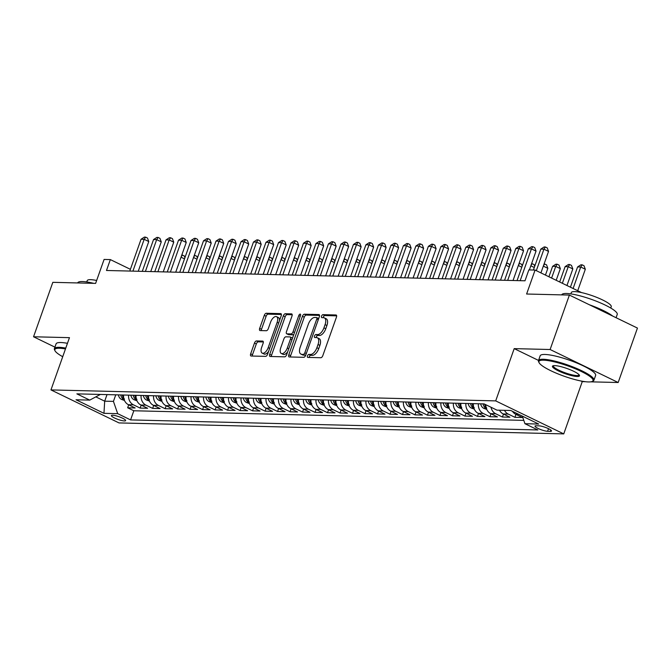 <?xml version="1.0" encoding="UTF-8"?>
<svg xmlns="http://www.w3.org/2000/svg" width="671" height="671" viewBox="0 0 671 671"><rect width="100%" height="100%" fill="white"/><g stroke="black" fill="none" stroke-linecap="round" stroke-linejoin="round"><path stroke-width="1.01" d="M307.477 355.89A1.619 0.805 -64.1 0 0 307.628 357.366A1.619 0.805 -64.1 0 0 307.804 357.408L320.839 357.727A2.307 1.141 -64.1 0 0 322.818 355.622L336.448 317.148A2.307 1.141 -64.1 0 0 336.23 315.043A2.307 1.141 -64.1 0 0 335.978 314.984L322.944 314.657A1.619 0.805 -64.1 0 0 321.56 316.133A1.619 0.805 -64.1 0 0 321.711 317.609A1.619 0.805 -64.1 0 0 321.887 317.651L323.573 317.693A7.389 3.665 -64.1 0 1 324.378 317.886A7.389 3.665 -64.1 0 1 325.074 324.63L323.942 327.834A7.389 3.665 -64.1 0 1 317.593 334.577L315.907 334.535A1.619 0.805 -64.1 0 0 314.523 336.012A1.619 0.805 -64.1 0 0 314.674 337.488A1.619 0.805 -64.1 0 0 314.85 337.53L316.536 337.572A7.389 3.665 -64.1 0 1 317.341 337.765A7.389 3.665 -64.1 0 1 318.037 344.508L316.897 347.712A7.389 3.665 -64.1 0 1 310.556 354.456L308.87 354.414A1.619 0.805 -64.1 0 0 307.477 355.89M317.341 337.765L319.178 338.654A7.389 3.665 -64.1 0 1 319.874 345.397L318.742 348.61A7.389 3.665 -64.1 0 1 312.392 355.353L310.707 355.311A1.619 0.805 -64.1 0 0 309.323 356.787A1.619 0.805 -64.1 0 0 309.172 357.442M336.649 315.848L324.789 315.555A1.619 0.805 -64.1 0 0 323.397 317.031A1.619 0.805 -64.1 0 0 323.254 317.685M324.378 317.886L326.215 318.775A7.389 3.665 -64.1 0 1 326.911 325.519L325.779 328.731A7.389 3.665 -64.1 0 1 319.43 335.475L317.744 335.433A1.619 0.805 -64.1 0 0 316.36 336.909A1.619 0.805 -64.1 0 0 316.209 337.563M124.412 420.943A7.532 1.434 -160.5 0 0 125.628 420.6A7.532 1.434 -160.5 0 0 120.847 417.437A7.532 1.434 -160.5 0 0 112.636 415.232A7.532 1.434 -160.5 0 0 111.428 415.575A7.532 1.434 -160.5 0 0 116.209 418.738A7.532 1.434 -160.5 0 0 124.412 420.943M256.465 340.943A2.307 1.141 -64.1 0 0 254.477 343.049L250.66 353.843A2.307 1.141 -64.1 0 0 250.879 355.949A2.307 1.141 -64.1 0 0 251.13 356.016L265.599 356.368A2.307 1.141 -64.1 0 0 267.578 354.263L281.199 315.789A2.307 1.141 -64.1 0 0 280.981 313.676A2.307 1.141 -64.1 0 0 280.73 313.617L266.261 313.265A2.307 1.141 -64.1 0 0 264.282 315.37L259.66 328.404A2.307 1.141 -64.1 0 0 259.878 330.518A2.307 1.141 -64.1 0 0 260.13 330.577L266.328 330.728A2.307 1.141 -64.1 0 0 268.308 328.622L270.598 322.155A6.182 3.061 -64.1 0 1 276.578 316.678A6.182 3.061 -64.1 0 1 277.157 322.315L268.19 347.645A6.182 3.061 -64.1 0 1 262.21 353.122A6.182 3.061 -64.1 0 1 261.631 347.486L263.124 343.267A2.307 1.141 -64.1 0 0 262.906 341.153A2.307 1.141 -64.1 0 0 262.655 341.094L256.465 340.943L258.301 341.833A2.307 1.141 -64.1 0 0 256.322 343.938L252.497 354.733A2.307 1.141 -64.1 0 0 252.288 356.041M590.723 381.841L618.176 382.512L550.111 349.516L569.394 295.072L526.609 294.015L535.089 270.061L528.84 269.91L524.99 280.797L106.488 270.48L110.346 259.593L104.097 259.434L95.617 283.388L52.824 282.332L33.55 336.775L54.93 347.142M550.111 349.516L514.196 348.626L495.693 400.889L50.962 389.918L69.465 337.656L33.55 336.775M288.79 354.783A2.307 1.141 -64.1 0 0 289.008 356.897A2.307 1.141 -64.1 0 0 289.26 356.955L303.728 357.308A2.307 1.141 -64.1 0 0 305.716 355.202L319.337 316.729A2.307 1.141 -64.1 0 0 319.119 314.615A2.307 1.141 -64.1 0 0 318.868 314.556L304.399 314.204A2.307 1.141 -64.1 0 0 302.42 316.309L288.79 354.783L290.635 355.68A2.307 1.141 -64.1 0 0 290.426 356.98M284.663 356.838L270.195 356.486A2.307 1.141 -64.1 0 1 269.943 356.427A2.307 1.141 -64.1 0 1 269.725 354.313L283.347 315.84A2.307 1.141 -64.1 0 1 285.334 313.734L291.524 313.885A2.307 1.141 -64.1 0 1 291.776 313.944A2.307 1.141 -64.1 0 1 291.994 316.049L286.467 331.659A2.307 1.141 -64.1 0 0 286.685 333.764A2.307 1.141 -64.1 0 0 286.936 333.822L291.046 333.923A2.307 1.141 -64.1 0 0 293.026 331.818L298.78 315.571A1.619 0.805 -64.1 0 1 300.348 314.137A1.619 0.805 -64.1 0 1 300.499 315.613L286.643 354.733A2.307 1.141 -64.1 0 1 284.663 356.838M569.394 295.072L637.45 328.077L618.176 382.512M128.698 404.831L127.658 407.775L135.156 407.96L128.438 404.705L133.437 404.823A9.411 7.977 -88.6 0 1 128.597 395.135M141.195 405.141L140.147 408.085L147.645 408.27L140.935 405.016L145.926 405.133A9.411 7.977 -88.6 0 1 141.086 395.445M153.684 405.443L152.644 408.387L160.134 408.572L153.424 405.318L158.423 405.443A9.411 7.977 -88.6 0 1 153.575 395.756M166.182 405.754L165.133 408.698L172.632 408.882L165.913 405.628L170.912 405.754A9.411 7.977 -88.6 0 1 166.072 396.058M178.671 406.064L177.63 409.008L185.121 409.193L178.411 405.938L183.409 406.056A9.411 7.977 -88.6 0 1 178.561 396.368M191.16 406.374L190.119 409.318L197.618 409.503L190.899 406.24L195.898 406.366A9.411 7.977 -88.6 0 1 191.059 396.678M203.657 406.676L202.617 409.62L210.107 409.805L203.397 406.551L208.387 406.676A9.411 7.977 -88.6 0 1 203.548 396.989M216.146 406.987L215.106 409.931L222.604 410.115L215.886 406.861L220.885 406.987A9.411 7.977 -88.6 0 1 216.037 397.291M228.643 407.297L227.595 410.241L235.093 410.426L228.383 407.171L233.374 407.289A9.411 7.977 -88.6 0 1 228.534 397.601M241.132 407.599L240.092 410.551L247.582 410.736L240.872 407.473L245.871 407.599A9.411 7.977 -88.6 0 1 241.023 397.911M253.621 407.909L252.581 410.853L260.08 411.038L253.361 407.783L258.36 407.909A9.411 7.977 -88.6 0 1 253.521 398.222M266.119 408.22L265.079 411.164L272.569 411.348L265.859 408.094L270.858 408.22A9.411 7.977 -88.6 0 1 266.01 398.524M278.608 408.53L277.568 411.474L285.066 411.659L278.348 408.404L283.347 408.522A9.411 7.977 -88.6 0 1 278.507 398.834M291.105 408.832L290.057 411.776L297.555 411.96L290.845 408.706L295.836 408.832A9.411 7.977 -88.6 0 1 290.996 399.144M303.594 409.142L302.554 412.086L310.052 412.271L303.334 409.016L308.333 409.142A9.411 7.977 -88.6 0 1 303.485 399.455M316.091 409.453L315.043 412.397L322.541 412.581L315.823 409.327L320.822 409.444A9.411 7.977 -88.6 0 1 315.982 399.757M328.58 409.763L327.54 412.707L335.03 412.891L328.32 409.629L333.319 409.755A9.411 7.977 -88.6 0 1 328.471 400.067M341.069 410.065L340.029 413.009L347.528 413.193L340.809 409.939L345.808 410.065A9.411 7.977 -88.6 0 1 340.969 400.377M353.567 410.375L352.527 413.319L360.017 413.504L353.307 410.249L358.306 410.375A9.411 7.977 -88.6 0 1 353.458 400.679M366.056 410.686L365.016 413.63L372.514 413.814L365.796 410.56L370.795 410.677A9.411 7.977 -88.6 0 1 365.955 400.99M378.553 410.988L377.505 413.94L385.003 414.124L378.293 410.862L383.284 410.988A9.411 7.977 -88.6 0 1 378.444 401.3M391.042 411.298L390.002 414.242L397.492 414.426L390.782 411.172L395.781 411.298A9.411 7.977 -88.6 0 1 390.933 401.61M403.539 411.608L402.491 414.552L409.989 414.737L403.271 411.482L408.27 411.608A9.411 7.977 -88.6 0 1 403.43 401.912M416.028 411.919L414.988 414.863L422.478 415.047L415.768 411.793L420.767 411.91A9.411 7.977 -88.6 0 1 415.919 402.223M428.517 412.22L427.477 415.164L434.976 415.349L428.257 412.095L433.256 412.22A9.411 7.977 -88.6 0 1 428.417 402.533M441.015 412.531L439.966 415.475L447.465 415.659L440.755 412.405L445.745 412.531A9.411 7.977 -88.6 0 1 440.906 402.843M453.504 412.841L452.464 415.785L459.962 415.97L453.244 412.715L458.243 412.833A9.411 7.977 -88.6 0 1 453.395 403.145M466.001 413.151L464.953 416.095L472.451 416.28L465.741 413.017L470.732 413.143A9.411 7.977 -88.6 0 1 465.892 403.456M478.49 413.453L477.45 416.397L484.94 416.582L478.23 413.328L483.229 413.453A9.411 7.977 -88.6 0 1 478.381 403.766M490.979 413.764L489.939 416.708L497.437 416.892L490.719 413.638L495.718 413.764A9.411 7.977 -88.6 0 1 491.029 407.255M503.476 414.074L502.436 417.018L509.926 417.203L503.216 413.948L508.215 414.066A9.411 7.977 -88.6 0 1 504.491 410.333M515.965 414.376L514.925 417.328L522.424 417.513L515.705 414.25A9.411 7.977 -88.6 0 1 512.451 411.315M538.939 425.833L536.196 425.766A7.297 1.392 -160.5 0 0 535.022 426.093A7.297 1.392 -160.5 0 0 539.652 429.155A7.297 1.392 -160.5 0 0 547.595 431.294L550.346 431.361A7.297 1.392 -160.5 0 0 551.52 431.034A7.297 1.392 -160.5 0 0 546.89 427.964A7.297 1.392 -160.5 0 0 538.939 425.833M495.693 400.889L563.749 433.894L119.019 422.923L50.962 389.918M127.658 407.775L133.823 410.761L130.577 419.912L537.84 429.952L524.957 423.711L522.315 416.095M130.577 419.912L117.702 413.663L103.963 413.328L76.008 399.765L89.746 400.109L76.871 393.86L484.127 403.908L497.001 410.149L510.748 410.484L538.704 424.047L524.957 423.711M514.925 417.328L508.215 414.066M502.436 417.018L495.718 413.764M489.939 416.708L483.229 413.453M477.45 416.397L470.732 413.143M464.953 416.095L458.243 412.833M452.464 415.785L445.745 412.531M439.966 415.475L433.256 412.22M427.477 415.164L420.767 411.91M414.988 414.863L408.27 411.608M402.491 414.552L395.781 411.298M390.002 414.242L383.284 410.988M377.505 413.94L370.795 410.677M365.016 413.63L358.306 410.375M352.527 413.319L345.808 410.065M340.029 413.009L333.319 409.755M327.54 412.707L320.822 409.444M315.043 412.397L308.333 409.142M302.554 412.086L295.836 408.832M290.057 411.776L283.347 408.522M277.568 411.474L270.858 408.22M265.079 411.164L258.36 407.909M252.581 410.853L245.871 407.599M240.092 410.551L233.374 407.289M227.595 410.241L220.885 406.987M215.106 409.931L208.387 406.676M202.617 409.62L195.898 406.366M190.119 409.318L183.409 406.056M177.63 409.008L170.912 405.754M165.133 408.698L158.423 405.443M152.644 408.387L145.926 405.133M140.147 408.085L133.437 404.823M133.823 410.761L523.799 420.381M107.016 394.607L104.684 401.174L113.433 401.384L115.756 394.825M580.901 380.969L582.252 381.631L585.422 381.707M582.252 381.631L563.749 433.894M130.4 269.314L110.346 259.593M581.531 292.581L535.089 270.061M96.07 396.989L104.684 401.174L103.963 413.328M100.373 394.439L89.746 400.109M499.492 410.207A9.411 7.977 91.4 0 0 503.216 413.948M485.829 404.73A9.411 7.977 91.4 0 0 490.719 413.638M473.39 403.64A9.411 7.977 91.4 0 0 478.23 413.328M460.893 403.33A9.411 7.977 91.4 0 0 465.741 413.017M448.404 403.028A9.411 7.977 91.4 0 0 453.244 412.715M435.907 402.717A9.411 7.977 91.4 0 0 440.755 412.405M423.418 402.407A9.411 7.977 91.4 0 0 428.257 412.095M410.92 402.097A9.411 7.977 91.4 0 0 415.768 411.793M398.431 401.795A9.411 7.977 91.4 0 0 403.271 411.482M385.942 401.484A9.411 7.977 91.4 0 0 390.782 411.172M373.445 401.174A9.411 7.977 91.4 0 0 378.293 410.862M360.956 400.864A9.411 7.977 91.4 0 0 365.796 410.56M348.459 400.562A9.411 7.977 91.4 0 0 353.307 410.249M335.97 400.251A9.411 7.977 91.4 0 0 340.809 409.939M323.472 399.941A9.411 7.977 91.4 0 0 328.32 409.629M310.983 399.639A9.411 7.977 91.4 0 0 315.823 409.327M298.494 399.329A9.411 7.977 91.4 0 0 303.334 409.016M285.997 399.019A9.411 7.977 91.4 0 0 290.845 408.706M273.508 398.708A9.411 7.977 91.4 0 0 278.348 408.404M261.011 398.406A9.411 7.977 91.4 0 0 265.859 408.094M248.522 398.096A9.411 7.977 91.4 0 0 253.361 407.783M236.033 397.786A9.411 7.977 91.4 0 0 240.872 407.473M223.535 397.475A9.411 7.977 91.4 0 0 228.383 407.171M211.046 397.173A9.411 7.977 91.4 0 0 215.886 406.861M198.549 396.863A9.411 7.977 91.4 0 0 203.397 406.551M186.06 396.553A9.411 7.977 91.4 0 0 190.899 406.24M173.563 396.251A9.411 7.977 91.4 0 0 178.411 405.938M161.074 395.94A9.411 7.977 91.4 0 0 165.913 405.628M148.585 395.63A9.411 7.977 91.4 0 0 153.424 405.318M136.087 395.32A9.411 7.977 91.4 0 0 140.935 405.016M123.598 395.018A9.411 7.977 91.4 0 0 128.438 404.705M113.433 401.384L117.702 413.663M514.196 348.626L538.536 360.428M319.547 315.42L306.236 315.093A2.307 1.141 -64.1 0 0 304.257 317.198L290.635 355.68M303.443 354.28A1.619 0.805 -64.1 0 0 304.827 352.812L316.787 319.035A1.619 0.805 -64.1 0 0 316.637 317.559A1.619 0.805 -64.1 0 0 316.46 317.517L314.682 317.475A7.389 3.665 -64.1 0 0 308.333 324.219L300.163 347.301A7.389 3.665 -64.1 0 0 300.86 354.053A7.389 3.665 -64.1 0 0 301.665 354.238L305.28 355.177A1.619 0.805 -64.1 0 0 305.791 354.976M318.666 318.633A1.619 0.805 -64.1 0 0 318.473 318.448A1.619 0.805 -64.1 0 0 318.297 318.415L316.779 317.677M300.86 354.053L302.696 354.942A7.389 3.665 -64.1 0 0 303.502 355.135L301.665 354.238M305.28 355.177L303.502 355.135M292.204 314.749L287.171 314.624A2.307 1.141 -64.1 0 0 285.192 316.729L271.562 355.202A2.307 1.141 -64.1 0 0 271.352 356.511M288.32 334.493A2.307 1.141 -64.1 0 0 288.53 334.661A2.307 1.141 -64.1 0 0 288.773 334.72L292.883 334.821A2.307 1.141 -64.1 0 0 293.881 334.309M280.738 347.846A6.182 3.061 -64.1 0 0 281.317 353.491A6.182 3.061 -64.1 0 0 287.297 348.006L290.459 339.09A2.307 1.141 -64.1 0 0 290.241 336.976A2.307 1.141 -64.1 0 0 289.989 336.917L285.88 336.817A2.307 1.141 -64.1 0 0 283.892 338.922L280.738 347.846M281.317 353.491L283.162 354.38A6.182 3.061 -64.1 0 0 287.725 351.688M292.447 338.36A2.307 1.141 -64.1 0 0 292.078 337.865A2.307 1.141 -64.1 0 0 291.826 337.807M263.334 341.958L258.301 341.833M262.21 353.122L264.055 354.02A6.182 3.061 -64.1 0 0 268.618 351.327M279.572 320.402A6.182 3.061 -64.1 0 0 278.415 317.568L276.578 316.678M281.409 314.481L268.106 314.154A2.307 1.141 -64.1 0 0 266.119 316.259L261.505 329.302A2.307 1.141 -64.1 0 0 261.296 330.602M577.714 290.736L585.322 269.256L580.717 267.024L577.597 266.941L570.425 287.196M573.109 288.505L580.717 267.024L582.168 264.835L584.005 265.724L585.322 269.256M577.597 266.941L580.918 264.802L582.168 264.835M540.927 272.896L548.534 251.415L543.929 249.184L536.322 270.665M540.809 249.1L544.131 246.962L545.38 246.995L543.929 249.184L540.809 249.1L533.403 270.019M545.38 246.995L547.217 247.884L548.534 251.415M588.417 381.942A28.71 5.485 -160.5 0 0 592.166 381.464A28.71 5.485 -160.5 0 0 577.286 369.62A28.71 5.485 -160.5 0 0 543.535 360.176A28.71 5.485 -160.5 0 0 539.073 362.659A28.71 5.485 -160.5 0 0 559.681 374.561A28.71 5.485 -160.5 0 0 588.417 381.942M539.073 362.659L538.645 361.803A29.415 5.62 19.5 0 1 538.477 360.587A29.415 5.62 19.5 0 1 543.216 359.253A29.415 5.62 19.5 0 1 575.265 367.859A29.415 5.62 19.5 0 1 593.936 380.222A29.415 5.62 19.5 0 1 593.038 381.069L592.166 381.464M577.194 376.498A14.359 2.743 19.5 0 1 560.319 371.776A14.359 2.743 19.5 0 1 552.879 365.854A14.359 2.743 19.5 0 1 554.758 365.62A14.359 2.743 19.5 0 1 569.125 369.302A14.359 2.743 19.5 0 1 579.425 375.257A14.359 2.743 19.5 0 1 577.194 376.498M553.424 365.695A13.646 2.609 -160.5 0 0 553.34 365.846A13.646 2.609 -160.5 0 0 562.004 371.583A13.646 2.609 -160.5 0 0 576.875 375.575A13.646 2.609 -160.5 0 0 579.073 374.963A13.646 2.609 -160.5 0 0 579.107 374.787M561.744 294.879L561.761 294.821A29.415 5.62 19.5 0 1 566.5 293.487A29.415 5.62 19.5 0 1 598.557 302.101A29.415 5.62 19.5 0 1 617.228 314.464L616.07 317.71M589.398 304.777A29.415 5.62 19.5 0 1 612.673 316.058M570.828 293.898L571.306 292.564A21.178 4.043 19.5 0 1 574.712 291.608A21.178 4.043 19.5 0 1 597.794 297.798A21.178 4.043 19.5 0 1 611.231 306.706L610.761 308.039M538.477 360.587L540.172 355.789A29.415 5.62 19.5 0 1 544.911 354.464A29.415 5.62 19.5 0 1 576.968 363.07A29.415 5.62 19.5 0 1 595.63 375.433L593.936 380.222M65.473 348.928A28.71 5.485 -160.5 0 0 59.451 348.241A28.71 5.485 -160.5 0 0 54.988 350.723A28.71 5.485 -160.5 0 0 62.722 356.712M54.988 350.723L54.561 349.868A29.415 5.62 19.5 0 1 54.393 348.643A29.415 5.62 19.5 0 1 59.132 347.318A29.415 5.62 19.5 0 1 65.766 348.106M77.66 282.944L77.677 282.885A29.415 5.62 19.5 0 1 82.416 281.552A29.415 5.62 19.5 0 1 93.739 283.338M86.744 281.954L87.222 280.621A21.178 4.043 19.5 0 1 90.627 279.664A21.178 4.043 19.5 0 1 96.649 280.478M54.393 348.643L56.087 343.854A29.415 5.62 19.5 0 1 60.826 342.529A29.415 5.62 19.5 0 1 67.461 343.317M566.953 285.519L572.824 268.945L568.228 266.714L565.108 266.639L559.673 281.979M562.357 283.288L568.228 266.714L569.671 264.525L571.507 265.422L572.824 268.945M565.108 266.639L568.421 264.5L569.671 264.525M556.2 280.302L560.335 268.635L555.731 266.404L552.61 266.328L548.912 276.771M551.604 278.071L555.731 266.404L557.182 264.223L559.018 265.112L560.335 268.635M552.61 266.328L555.932 264.189L557.182 264.223M486.769 409.427L483.741 408.312A6.24 5.284 -88.6 0 1 480.688 403.816M545.448 275.085L547.838 268.325L543.317 266.135M486.039 407.163A6.24 5.284 -88.6 0 1 484.596 404.135M483.061 403.875A6.24 5.284 91.4 0 0 484.831 407.431C486.618 408.488 487.121 408.496 486.324 407.465M544.106 263.896L546.529 264.802L547.838 268.325M544.684 263.913L543.435 265.808M474.271 409.117L471.243 408.002A6.24 5.284 -88.6 0 1 468.19 403.514M473.55 406.852A6.24 5.284 -88.6 0 1 472.065 403.606M470.564 403.573A6.24 5.284 91.4 0 0 472.334 407.121C474.129 408.178 474.623 408.194 473.835 407.163M534.292 267.511L530.828 265.825M531.617 263.594L534.032 264.5L534.712 266.32M532.195 263.602L530.937 265.506M529.377 269.918L536.037 251.105L531.44 248.874L520.176 280.679M528.32 248.798L531.633 246.66L532.883 246.685L531.44 248.874L528.32 248.798L517.056 280.604M532.883 246.685L534.728 247.582L536.037 251.105M513.03 280.503L523.548 250.795L518.951 248.564L507.687 280.369M515.823 248.488L519.144 246.349L520.394 246.383L518.951 248.564L515.823 248.488L504.558 280.293M520.394 246.383L522.231 247.272L523.548 250.795M500.532 280.193L511.05 250.484L506.454 248.253L495.19 280.059M503.334 248.178L506.647 246.039L507.897 246.072L506.454 248.253L503.334 248.178L492.069 279.983M507.897 246.072L509.742 246.962L511.05 250.484M488.043 279.882L498.561 250.182L493.965 247.951L482.701 279.757M490.837 247.876L494.158 245.737L495.408 245.762L493.965 247.951L490.837 247.876L479.58 279.681M495.408 245.762L497.245 246.66L498.561 250.182M461.782 408.807L458.754 407.691A6.24 5.284 -88.6 0 1 455.701 403.204M461.061 406.551A6.24 5.284 -88.6 0 1 459.576 403.296M458.075 403.263A6.24 5.284 91.4 0 0 459.845 406.811C461.631 407.867 462.134 407.884 461.338 406.852M521.803 267.201L518.331 265.515M519.128 263.284L521.543 264.189L522.223 266.01M519.706 263.292L518.448 265.196M475.546 279.581L486.064 249.872L481.468 247.641L470.203 279.446M478.348 247.565L481.669 245.427L482.919 245.46L481.468 247.641L478.348 247.565L467.083 279.371M482.919 245.46L484.756 246.349L486.064 249.872M449.293 408.505L446.257 407.381A6.24 5.284 -88.6 0 1 443.204 402.894M448.563 406.24A6.24 5.284 -88.6 0 1 447.079 402.994M445.578 402.952A6.24 5.284 91.4 0 0 447.347 406.509C449.142 407.565 449.637 407.574 448.849 406.542M509.306 266.89L505.842 265.213M506.63 262.973L509.046 263.879L509.725 265.699M507.209 262.99L505.951 264.886M463.057 279.27L473.575 249.562L468.979 247.331L457.714 279.136M465.85 247.255L469.172 245.116L470.421 245.15L468.979 247.331L465.85 247.255L454.594 279.061M470.421 245.15L472.258 246.039L473.575 249.562M436.796 408.194L433.768 407.079A6.24 5.284 -88.6 0 1 430.715 402.592M436.075 405.93A6.24 5.284 -88.6 0 1 434.59 402.684M433.089 402.65A6.24 5.284 91.4 0 0 434.858 406.198C436.645 407.255 437.148 407.263 436.36 406.232M496.817 266.58L493.344 264.902M494.141 262.663L496.557 263.569L497.236 265.397M494.72 262.68L493.462 264.575M450.56 278.96L461.086 249.251L456.481 247.029L445.225 278.834M453.361 246.945L456.683 244.806L457.932 244.84L456.481 247.029L453.361 246.945L442.097 278.75M457.932 244.84L459.769 245.729L461.086 249.251M424.307 407.884L421.279 406.769A6.24 5.284 -88.6 0 1 418.226 402.281M423.577 405.62A6.24 5.284 -88.6 0 1 422.093 402.374M420.6 402.34A6.24 5.284 91.4 0 0 422.361 405.888C424.156 406.945 424.651 406.962 423.862 405.93M484.319 266.278L480.855 264.592M481.644 262.361L484.068 263.267L484.747 265.087M482.223 262.369L480.973 264.273M438.071 278.65L448.589 248.949L443.992 246.718L432.728 278.524M440.872 246.643L444.185 244.504L445.435 244.529L443.992 246.718L440.872 246.643L429.608 278.448M445.435 244.529L447.28 245.427L448.589 248.949M411.809 407.574L408.782 406.458A6.24 5.284 -88.6 0 1 405.729 401.971M411.088 405.318A6.24 5.284 -88.6 0 1 409.604 402.063M408.102 402.03A6.24 5.284 91.4 0 0 409.872 405.586C411.659 406.634 412.162 406.651 411.373 405.62M471.83 265.968L468.358 264.282M469.155 262.051L471.57 262.957L472.25 264.777M469.734 262.067L468.475 263.963M425.582 278.348L436.1 248.639L431.503 246.408L420.239 278.213M428.375 246.332L431.696 244.194L432.946 244.227L431.503 246.408L428.375 246.332L417.11 278.138M432.946 244.227L434.783 245.116L436.1 248.639M399.32 407.272L396.293 406.156A6.24 5.284 -88.6 0 1 393.24 401.661M398.591 405.007A6.24 5.284 -88.6 0 1 397.106 401.761M395.613 401.719A6.24 5.284 91.4 0 0 397.383 405.276C399.17 406.332 399.673 406.341 398.876 405.309M459.341 265.657L455.869 263.98M456.657 261.74L459.081 262.646L459.761 264.466M457.236 261.757L455.986 263.653M413.084 278.037L423.602 248.329L419.006 246.098L407.742 277.903M415.886 246.022L419.199 243.883L420.449 243.917L419.006 246.098L415.886 246.022L404.621 277.828M420.449 243.917L422.294 244.806L423.602 248.329M386.832 406.962L383.795 405.846A6.24 5.284 -88.6 0 1 380.742 401.359M386.102 404.697A6.24 5.284 -88.6 0 1 384.617 401.451M383.116 401.417A6.24 5.284 91.4 0 0 384.886 404.965C386.681 406.022 387.175 406.03 386.387 404.999M446.844 265.347L443.38 263.669M444.168 261.43L446.584 262.336L447.263 264.164M444.747 261.447L443.489 263.342M400.595 277.727L411.113 248.027L406.517 245.796L395.253 277.601M403.388 245.712L406.71 243.573L407.96 243.607L406.517 245.796L403.388 245.712L392.132 277.517M407.96 243.607L409.796 244.496L411.113 248.027M374.334 406.651L371.306 405.536A6.24 5.284 -88.6 0 1 368.253 401.048M373.613 404.387A6.24 5.284 -88.6 0 1 372.128 401.141M370.627 401.107A6.24 5.284 91.4 0 0 372.397 404.655C374.183 405.712 374.686 405.729 373.898 404.697M434.355 265.045L430.883 263.359M431.679 261.128L434.095 262.034L434.774 263.854M432.258 261.136L431 263.04M388.098 277.425L398.624 247.716L394.02 245.485L382.755 277.291M390.899 245.41L394.221 243.271L395.471 243.296L394.02 245.485L390.899 245.41L379.635 277.215M395.471 243.296L397.307 244.194L398.624 247.716M361.845 406.349L358.817 405.225A6.24 5.284 -88.6 0 1 355.756 400.738M361.115 404.085A6.24 5.284 -88.6 0 1 359.631 400.839M358.129 400.797A6.24 5.284 91.4 0 0 359.899 404.353C361.694 405.41 362.189 405.418 361.401 404.387M421.858 264.735L418.394 263.057M419.182 260.818L421.598 261.724L422.277 263.544M419.761 260.834L418.503 262.73M375.609 277.115L386.127 247.406L381.531 245.175L370.266 276.98M378.41 245.1L381.724 242.961L382.973 242.994L381.531 245.175L378.41 245.1L367.146 276.905M382.973 242.994L384.81 243.883L386.127 247.406M349.348 406.039L346.32 404.923A6.24 5.284 -88.6 0 1 343.267 400.428M348.626 403.774A6.24 5.284 -88.6 0 1 347.142 400.528M345.64 400.486A6.24 5.284 91.4 0 0 347.41 404.043C349.197 405.099 349.7 405.108 348.912 404.076M409.369 264.424L405.896 262.747M406.693 260.507L409.109 261.413L409.788 263.233M407.272 260.524L406.014 262.42M363.112 276.804L373.638 247.096L369.033 244.865L357.777 276.67M365.913 244.789L369.235 242.65L370.484 242.684L369.033 244.865L365.913 244.789L354.649 276.595M370.484 242.684L372.321 243.573L373.638 247.096M336.859 405.729L333.831 404.613A6.24 5.284 -88.6 0 1 330.778 400.126M336.129 403.464A6.24 5.284 -88.6 0 1 334.644 400.218M333.151 400.184A6.24 5.284 91.4 0 0 334.921 403.732C336.708 404.789 337.211 404.806 336.414 403.774M396.871 264.122L393.407 262.436M394.196 260.197L396.62 261.111L397.299 262.931M394.774 260.214L393.525 262.118M350.623 276.494L361.141 246.794L356.544 244.563L345.28 276.368M353.424 244.487L356.737 242.348L357.987 242.374L356.544 244.563L353.424 244.487L342.16 276.293M357.987 242.374L359.832 243.271L361.141 246.794M324.361 405.418L321.334 404.303A6.24 5.284 -88.6 0 1 318.28 399.815M323.64 403.162A6.24 5.284 -88.6 0 1 322.155 399.908M320.654 399.874A6.24 5.284 91.4 0 0 322.424 403.422C324.219 404.479 324.714 404.496 323.925 403.464M384.382 263.812L380.918 262.126M381.707 259.895L384.122 260.801L384.802 262.621M382.285 259.903L381.027 261.807M338.134 276.192L348.652 246.483L344.055 244.252L332.791 276.058M340.927 244.177L344.248 242.038L345.498 242.063L344.055 244.252L340.927 244.177L329.662 275.982M345.498 242.063L347.335 242.961L348.652 246.483M311.872 405.116L308.845 403.992A6.24 5.284 -88.6 0 1 305.791 399.505M311.143 402.852A6.24 5.284 -88.6 0 1 309.658 399.606M308.165 399.564A6.24 5.284 91.4 0 0 309.935 403.12C311.721 404.177 312.225 404.185 311.428 403.154M371.893 263.502L368.421 261.824M369.218 259.585L371.633 260.491L372.313 262.311M369.788 259.602L368.538 261.497M325.636 275.882L336.154 246.173L331.558 243.942L320.293 275.747M328.438 243.867L331.759 241.728L333.001 241.761L331.558 243.942L328.438 243.867L317.173 275.672M333.001 241.761L334.846 242.65L336.154 246.173M299.383 404.806L296.347 403.69A6.24 5.284 -88.6 0 1 293.294 399.203M298.654 402.541A6.24 5.284 -88.6 0 1 297.169 399.295M295.668 399.262A6.24 5.284 91.4 0 0 297.438 402.81C299.232 403.867 299.727 403.875 298.939 402.843M359.396 263.191L355.932 261.514M356.72 259.274L359.136 260.18L359.815 262.009M357.299 259.291L356.041 261.187M313.147 275.571L323.665 245.863L319.069 243.64L307.804 275.445M315.94 243.556L319.262 241.417L320.512 241.451L319.069 243.64L315.94 243.556L304.684 275.362M320.512 241.451L322.348 242.34L323.665 245.863M286.886 404.496L283.858 403.38A6.24 5.284 -88.6 0 1 280.805 398.893M286.165 402.231A6.24 5.284 -88.6 0 1 284.68 398.985M283.179 398.951A6.24 5.284 91.4 0 0 284.949 402.499C286.735 403.556 287.238 403.573 286.45 402.541M346.907 262.889L343.435 261.204M344.231 258.972L346.647 259.878L347.326 261.698M344.81 258.981L343.552 260.885M300.65 275.261L311.176 245.561L306.572 243.33L295.315 275.135M303.451 243.254L306.773 241.115L308.023 241.141L306.572 243.33L303.451 243.254L292.187 275.06M308.023 241.141L309.859 242.038L311.176 245.561M274.397 404.185L271.369 403.07A6.24 5.284 -88.6 0 1 268.316 398.582M273.667 401.929A6.24 5.284 -88.6 0 1 272.183 398.675M270.69 398.641A6.24 5.284 91.4 0 0 272.451 402.197C274.246 403.246 274.741 403.263 273.953 402.231M334.41 262.579L330.946 260.893M331.734 258.662L334.158 259.568L334.837 261.388M332.313 258.679L331.063 260.574M288.161 274.959L298.679 245.25L294.083 243.019L282.818 274.825M290.962 242.944L294.275 240.805L295.525 240.839L294.083 243.019L290.962 242.944L279.698 274.749M295.525 240.839L297.37 241.728L298.679 245.25M261.9 403.883L258.872 402.768A6.24 5.284 -88.6 0 1 255.819 398.272M261.178 401.619A6.24 5.284 -88.6 0 1 259.694 398.373M258.192 398.331A6.24 5.284 91.4 0 0 259.962 401.887C261.749 402.944 262.252 402.952 261.464 401.921M321.921 262.269L318.448 260.591M319.245 258.352L321.661 259.258L322.34 261.078M319.824 258.369L318.566 260.264M275.672 274.649L286.19 244.94L281.594 242.709L270.329 274.514M278.465 242.634L281.786 240.495L283.036 240.528L281.594 242.709L278.465 242.634L267.201 274.439M283.036 240.528L284.873 241.417L286.19 244.94M249.411 403.573L246.383 402.457A6.24 5.284 -88.6 0 1 243.33 397.97M248.681 401.308A6.24 5.284 -88.6 0 1 247.196 398.062M245.703 398.029A6.24 5.284 91.4 0 0 247.473 401.577C249.26 402.634 249.763 402.642 248.966 401.61M309.423 261.958L305.959 260.281M306.748 258.041L309.172 258.947L309.851 260.776M307.326 258.058L306.077 259.954M263.175 274.338L273.693 244.63L269.096 242.407L257.832 274.213M265.976 242.323L269.289 240.184L270.539 240.218L269.096 242.407L265.976 242.323L254.712 274.129M270.539 240.218L272.384 241.107L273.693 244.63M236.922 403.263L233.885 402.147A6.24 5.284 -88.6 0 1 230.832 397.66M236.192 400.998A6.24 5.284 -88.6 0 1 234.707 397.752M233.206 397.718A6.24 5.284 91.4 0 0 234.976 401.266C236.771 402.323 237.266 402.34 236.477 401.308M296.934 261.656L293.47 259.971M294.259 257.739L296.674 258.645L297.354 260.465M294.837 257.748L293.579 259.652M250.686 274.036L261.204 244.328L256.607 242.097L245.343 273.902M253.479 242.021L256.8 239.882L258.05 239.908L256.607 242.097L253.479 242.021L242.223 273.827M258.05 239.908L259.887 240.805L261.204 244.328M224.424 402.961L221.396 401.837A6.24 5.284 -88.6 0 1 218.343 397.349M223.703 400.696A6.24 5.284 -88.6 0 1 222.218 397.45M220.717 397.408A6.24 5.284 91.4 0 0 222.487 400.964C224.273 402.021 224.777 402.03 223.98 400.998M284.445 261.346L280.973 259.66M281.77 257.429L284.185 258.335L284.865 260.155M282.348 257.446L281.09 259.341M238.188 273.726L248.715 244.018L244.11 241.786L232.845 273.592M240.99 241.711L244.311 239.572L245.561 239.606L244.11 241.786L240.99 241.711L229.725 273.516M245.561 239.606L247.398 240.495L248.715 244.018M211.935 402.65L208.907 401.535A6.24 5.284 -88.6 0 1 205.846 397.039M211.206 400.386A6.24 5.284 -88.6 0 1 209.721 397.14M208.22 397.098A6.24 5.284 91.4 0 0 209.989 400.654C211.784 401.711 212.279 401.719 211.491 400.688M271.948 261.036L268.484 259.358M269.272 257.119L271.688 258.025L272.367 259.845M269.851 257.136L268.593 259.031M225.699 273.416L236.217 243.707L231.621 241.476L220.356 273.282M228.492 241.401L231.814 239.262L233.063 239.295L231.621 241.476L228.492 241.401L217.236 273.206M233.063 239.295L234.9 240.184L236.217 243.707M199.438 402.34L196.41 401.224A6.24 5.284 -88.6 0 1 193.357 396.737M198.717 400.075A6.24 5.284 -88.6 0 1 197.232 396.829M195.731 396.796A6.24 5.284 91.4 0 0 197.5 400.344C199.287 401.401 199.79 401.417 199.002 400.386M259.459 260.734L255.986 259.048M256.783 256.808L259.199 257.723L259.878 259.543M257.362 256.825L256.104 258.729M213.202 273.105L223.728 243.405L219.123 241.174L207.867 272.98M216.003 241.099L219.325 238.96L220.574 238.985L219.123 241.174L216.003 241.099L204.739 272.904M220.574 238.985L222.411 239.882L223.728 243.405M186.949 402.03L183.921 400.914A6.24 5.284 -88.6 0 1 180.868 396.427M186.219 399.773A6.24 5.284 -88.6 0 1 184.735 396.519M183.242 396.486A6.24 5.284 91.4 0 0 185.011 400.033C186.798 401.09 187.293 401.107 186.504 400.075M246.962 260.423L243.498 258.738M244.286 256.507L246.71 257.412L247.389 259.232M244.865 256.515L243.615 258.419M200.713 272.803L211.231 243.095L206.634 240.864L195.37 272.669M203.514 240.788L206.827 238.65L208.077 238.675L206.634 240.864L203.514 240.788L192.25 272.594M208.077 238.675L209.922 239.572L211.231 243.095M174.452 401.728L171.424 400.604A6.24 5.284 -88.6 0 1 168.371 396.116M173.73 399.463A6.24 5.284 -88.6 0 1 172.246 396.217M170.744 396.175A6.24 5.284 91.4 0 0 172.514 399.731C174.301 400.788 174.804 400.797 174.015 399.765M234.473 260.113L231.009 258.436M231.797 256.196L234.213 257.102L234.892 258.922M232.376 256.213L231.118 258.109M188.224 272.493L198.742 242.785L194.145 240.554L182.881 272.359M191.017 240.478L194.338 238.339L195.588 238.373L194.145 240.554L191.017 240.478L179.753 272.283M195.588 238.373L197.425 239.262L198.742 242.785M161.963 401.417L158.935 400.302A6.24 5.284 -88.6 0 1 155.882 395.815M161.233 399.153A6.24 5.284 -88.6 0 1 159.748 395.907M158.255 395.873A6.24 5.284 91.4 0 0 160.025 399.421C161.812 400.478 162.315 400.486 161.518 399.455M221.984 259.803L218.511 258.125M219.3 255.886L221.724 256.792L222.403 258.62M219.878 255.903L218.629 257.798M175.727 272.183L186.244 242.474L181.648 240.252L170.384 272.049M178.528 240.168L181.849 238.029L183.091 238.062L181.648 240.252L178.528 240.168L167.264 271.973M183.091 238.062L184.936 238.951L186.244 242.474M149.474 401.107L146.437 399.991A6.24 5.284 -88.6 0 1 143.384 395.504M148.744 398.842A6.24 5.284 -88.6 0 1 147.259 395.596M145.758 395.563A6.24 5.284 91.4 0 0 147.528 399.111C149.323 400.168 149.818 400.184 149.029 399.153M209.486 259.501L206.022 257.815M206.811 255.584L209.226 256.49L209.906 258.31M207.389 255.592L206.131 257.496M163.238 271.872L173.755 242.172L169.159 239.941L157.895 271.747M166.031 239.866L169.352 237.727L170.602 237.752L169.159 239.941L166.031 239.866L154.775 271.671M170.602 237.752L172.439 238.65L173.755 242.172M136.976 400.797L133.948 399.681A6.24 5.284 -88.6 0 1 130.895 395.194M136.255 398.54A6.24 5.284 -88.6 0 1 134.77 395.286M133.269 395.253A6.24 5.284 91.4 0 0 135.039 398.8C136.825 399.857 137.329 399.874 136.54 398.842M196.997 259.191L193.525 257.505M194.322 255.274L196.737 256.179L197.417 258M194.9 255.29L193.642 257.186M150.74 271.57L161.266 241.862L156.662 239.631L145.406 271.436M153.542 239.555L156.863 237.417L158.113 237.45L156.662 239.631L153.542 239.555L142.277 271.361M158.113 237.45L159.95 238.339L161.266 241.862M124.487 400.495L121.459 399.379A6.24 5.284 -88.6 0 1 118.398 394.884M123.758 398.23A6.24 5.284 -88.6 0 1 122.273 394.984M120.772 394.942A6.24 5.284 91.4 0 0 122.541 398.499C124.336 399.555 124.831 399.564 124.043 398.532M184.5 258.88L181.036 257.203M181.824 254.963L184.24 255.869L184.919 257.689M182.403 254.98L181.145 256.876M138.251 271.26L148.769 241.552L144.173 239.321L132.908 271.126M141.053 239.245L144.366 237.106L145.615 237.14L144.173 239.321L141.053 239.245L129.788 271.05M145.615 237.14L147.461 238.029L148.769 241.552M515.705 414.25L518.658 414.326M550.816 430.036L550.346 431.361M548.517 428.694L547.595 431.294M312.392 355.353L310.556 354.456M318.742 348.61L316.897 347.712M319.874 345.397L318.037 344.508M317.744 335.433L315.907 334.535M319.43 335.475L317.593 334.577M325.779 328.731L323.942 327.834M326.911 325.519L325.074 324.63M324.789 315.555L322.944 314.657M336.431 315.202L335.978 314.984M310.707 355.311L308.87 354.414M304.257 317.198L302.42 316.309M306.236 315.093L304.399 314.204M319.321 314.783L318.868 314.556M306.311 353.525L304.827 352.812M318.264 319.757L316.787 319.035M271.562 355.202L269.725 354.313M285.192 316.729L283.347 315.84M287.171 314.624L285.334 313.734M291.977 314.103L291.524 313.885M288.773 334.72L286.936 333.822M292.883 334.821L291.046 333.923M294.51 332.539L293.026 331.818M300.256 316.293L298.78 315.571M288.773 348.727L287.297 348.006M291.935 339.803L290.459 339.09M263.107 341.313L262.655 341.094M269.667 348.366L268.19 347.645M278.633 323.036L277.157 322.315M261.505 329.302L259.66 328.404M266.119 316.259L264.282 315.37M268.106 314.154L266.261 313.265M281.183 313.835L280.73 313.617M252.497 354.733L250.66 353.843M256.322 343.938L254.477 343.049M483.858 408.354L486.374 408.421M485.301 406.098L484.831 407.431M471.369 408.043L473.877 408.111M472.812 405.787L472.334 407.121M458.88 407.742L461.388 407.8M460.314 405.477L459.845 406.811M446.383 407.431L448.899 407.49M447.825 405.167L447.347 406.509M433.894 407.121L436.402 407.188M435.328 404.865L434.858 406.198M421.396 406.819L423.913 406.878M422.839 404.554L422.361 405.888M408.907 406.509L411.415 406.567M410.342 404.244L409.872 405.586M396.41 406.198L398.926 406.257M397.853 403.942L397.383 405.276M383.921 405.888L386.437 405.955M385.364 403.632L384.886 404.965M371.432 405.586L373.94 405.645M372.866 403.321L372.397 404.655M358.935 405.276L361.451 405.334M360.377 403.011L359.899 404.353M346.446 404.965L348.954 405.032M347.88 402.709L347.41 404.043M333.948 404.655L336.465 404.722M335.391 402.399L334.921 403.732M321.459 404.353L323.967 404.412M322.902 402.088L322.424 403.422M308.97 404.043L311.478 404.101M310.405 401.778L309.935 403.12M296.473 403.732L298.989 403.799M297.916 401.476L297.438 402.81M283.984 403.43L286.492 403.489M285.418 401.166L284.949 402.499M271.487 403.12L274.003 403.179M272.929 400.855L272.451 402.197M258.998 402.81L261.505 402.868M260.432 400.553L259.962 401.887M246.5 402.499L249.016 402.566M247.943 400.243L247.473 401.577M234.011 402.197L236.528 402.256M235.454 399.933L234.976 401.266M221.522 401.887L224.03 401.946M222.957 399.622L222.487 400.964M209.025 401.577L211.541 401.644M210.468 399.32L209.989 400.654M196.536 401.266L199.044 401.333M197.97 399.01L197.5 400.344M184.039 400.964L186.555 401.023M185.481 398.7L185.011 400.033M171.55 400.654L174.057 400.713M172.984 398.389L172.514 399.731M159.052 400.344L161.568 400.411M160.495 398.088L160.025 399.421M146.563 400.042L149.079 400.101M148.006 397.777L147.528 399.111M134.074 399.731L136.582 399.79M135.508 397.467L135.039 398.8M121.577 399.421L124.093 399.48M123.019 397.165L122.541 398.499M318.473 318.448L316.637 317.559M288.53 334.661L286.685 333.764M292.078 337.865L290.241 336.976"/></g></svg>
